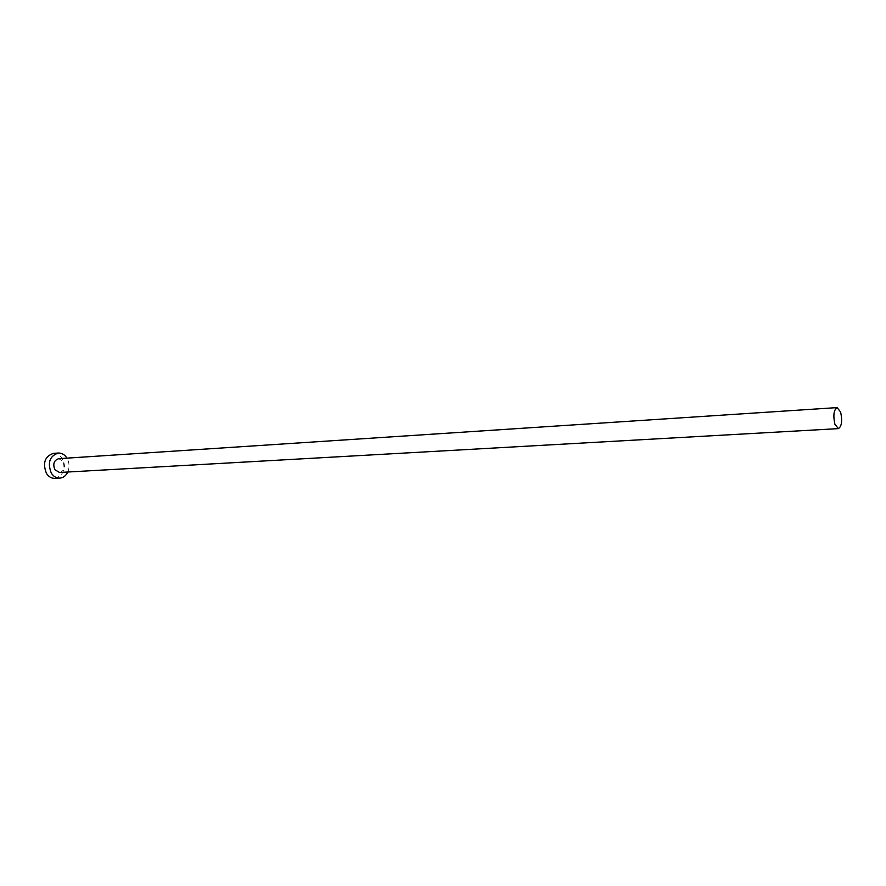 <?xml version="1.0" encoding="UTF-8"?>
<svg xmlns="http://www.w3.org/2000/svg" width="886" height="886" viewBox="0 0 886 886"><rect width="100%" height="100%" fill="white"/><g stroke="black" fill="none" stroke-linecap="round" stroke-linejoin="round"><path stroke-width="0.66" stroke-dasharray="4.43 3.32" d="M59.55 472.482C64.335 470.854 65.63 467.188 63.449 461.451L58.709 458.682M67.801 472.016C69.706 467.254 69.418 462.625 66.948 458.14M54.943 478.385C63.659 475.461 66.04 468.805 62.075 458.416C59.827 454.95 56.937 453.267 53.415 453.377"/><path stroke-width="1.33" d="M834.889 424.217L838.389 428.625C841.733 426.376 842.475 420.861 840.637 412.068L837.104 407.604C833.759 409.864 833.028 415.39 834.889 424.217M837.104 407.604L58.709 458.682C53.946 460.321 52.662 464.009 54.866 469.724L59.55 472.482L838.389 428.625M66.948 458.14L66.926 458.095C64.678 454.618 61.787 452.934 58.266 453.034C49.627 456.046 47.312 462.747 51.322 473.135C53.548 476.535 56.372 478.196 59.794 478.13C63.327 477.809 65.985 475.771 67.801 472.016M58.266 453.034L53.415 453.377C44.776 456.379 42.462 463.057 46.46 473.412C48.686 476.79 51.521 478.451 54.943 478.385L59.794 478.13"/></g></svg>
